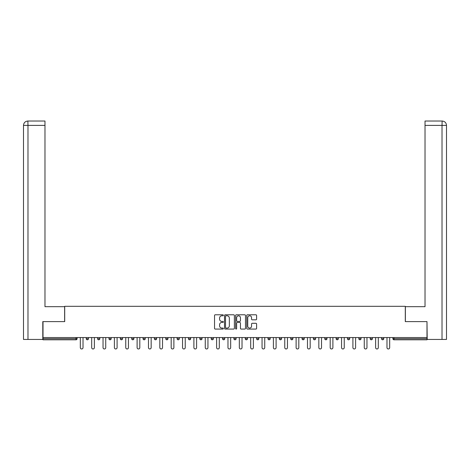 <?xml version="1.0" encoding="UTF-8"?>
<svg xmlns="http://www.w3.org/2000/svg" width="470" height="470" viewBox="0 0 470 470"><rect width="100%" height="100%" fill="white"/><g stroke="black" fill="none" stroke-linecap="round" stroke-linejoin="round"><path stroke-width="0.7" d="M223.35 315.282A0.499 0.499 0 0 0 222.851 314.782L215.26 314.782A0.717 0.717 0 0 0 214.543 315.499L214.543 328.36A0.717 0.717 0 0 0 215.26 329.076L222.851 329.076A0.499 0.499 0 0 0 223.35 328.577A0.499 0.499 0 0 0 222.851 328.078L221.869 328.078A2.285 2.285 0 0 1 219.584 325.786L219.584 324.717A2.285 2.285 0 0 1 221.869 322.432L222.851 322.432A0.499 0.499 0 0 0 223.35 321.932A0.499 0.499 0 0 0 222.851 321.427L221.869 321.427A2.285 2.285 0 0 1 219.584 319.142L219.584 318.072A2.285 2.285 0 0 1 221.869 315.781L222.851 315.781A0.499 0.499 0 0 0 223.35 315.282M255.886 319.823A0.717 0.717 0 0 0 256.602 319.106L256.602 315.499A0.717 0.717 0 0 0 255.886 314.782L247.455 314.782A0.717 0.717 0 0 0 246.738 315.499L246.738 328.36A0.717 0.717 0 0 0 247.455 329.076L255.886 329.076A0.717 0.717 0 0 0 256.602 328.36L256.602 324A0.717 0.717 0 0 0 255.886 323.289L252.278 323.289A0.717 0.717 0 0 0 251.562 324L251.562 326.162A1.909 1.909 0 0 1 249.652 328.078A1.909 1.909 0 0 1 247.737 326.162L247.737 317.697A1.909 1.909 0 0 1 249.652 315.781A1.909 1.909 0 0 1 251.562 317.697L251.562 319.106A0.717 0.717 0 0 0 252.278 319.823L255.886 319.823M27.977 339.44L23.5 339.44L23.5 125.39L27.977 125.39L27.871 121.025L44.979 121.025L44.979 125.39L27.977 125.39L27.977 339.44L42.794 339.44L42.794 321.603L64.707 321.603L64.707 306.311L405.293 306.311L405.293 321.603L426.989 321.603L426.989 337.548L43.011 337.548L43.011 338.711L75.993 338.711L75.993 337.548M43.011 321.603L43.011 337.548M234.377 315.499A0.717 0.717 0 0 0 233.661 314.782L225.23 314.782A0.717 0.717 0 0 0 224.513 315.499L224.513 328.36A0.717 0.717 0 0 0 225.23 329.076L233.661 329.076A0.717 0.717 0 0 0 234.377 328.36L234.377 315.499M236.339 314.782L244.77 314.782A0.717 0.717 0 0 1 245.487 315.499L245.487 328.36A0.717 0.717 0 0 1 244.77 329.076L241.163 329.076A0.717 0.717 0 0 1 240.452 328.36L240.452 323.143A0.717 0.717 0 0 0 239.735 322.432L237.338 322.432A0.717 0.717 0 0 0 236.627 323.143L236.627 328.577A0.499 0.499 0 0 1 236.128 329.076A0.499 0.499 0 0 1 235.623 328.577L235.623 315.499A0.717 0.717 0 0 1 236.339 314.782M75.993 339.804A1.093 1.093 0 0 0 77.086 338.711L75.993 338.711L75.993 339.804A1.093 1.093 0 0 0 77.086 338.711L77.086 337.548L77.086 338.711A1.093 1.093 0 0 1 75.993 339.804L43.011 339.804L43.011 338.711M426.989 337.548L426.989 339.804L394.007 339.804A1.093 1.093 0 0 1 392.914 338.711L392.914 337.548M86.257 338.711A1.093 1.093 0 0 0 87.35 339.804A1.093 1.093 0 0 0 88.442 338.711A1.093 1.093 0 0 1 87.35 339.804A1.093 1.093 0 0 0 88.442 338.711L88.442 337.548L88.442 338.711L86.257 338.711A1.093 1.093 0 0 0 87.35 339.804A1.093 1.093 0 0 1 86.257 338.711L86.257 337.548M97.613 337.548L97.613 338.711L97.613 337.548M99.799 337.548L99.799 338.711L99.799 337.548M108.975 338.711A1.093 1.093 0 0 0 110.068 339.804A1.093 1.093 0 0 0 111.155 338.711A1.093 1.093 0 0 1 110.068 339.804A1.093 1.093 0 0 0 111.155 338.711L111.155 337.548L111.155 338.711L108.975 338.711A1.093 1.093 0 0 0 110.068 339.804A1.093 1.093 0 0 1 108.975 338.711L108.975 337.548M120.332 337.548L120.332 338.711L120.332 337.548M122.517 337.548L122.517 338.711A1.093 1.093 0 0 1 121.425 339.804A1.093 1.093 0 0 1 120.332 338.711A1.093 1.093 0 0 0 121.425 339.804A1.093 1.093 0 0 0 122.517 338.711A1.093 1.093 0 0 1 121.425 339.804A1.093 1.093 0 0 1 120.332 338.711L122.517 338.711M131.688 338.711A1.093 1.093 0 0 0 132.781 339.804A1.093 1.093 0 0 0 133.874 338.711A1.093 1.093 0 0 1 132.781 339.804A1.093 1.093 0 0 0 133.874 338.711L133.874 337.548L133.874 338.711L131.688 338.711A1.093 1.093 0 0 0 132.781 339.804A1.093 1.093 0 0 1 131.688 338.711L131.688 337.548M145.23 337.548L145.23 338.711A1.093 1.093 0 0 1 144.137 339.804A1.093 1.093 0 0 1 143.044 338.711L143.044 337.548M155.494 339.804A1.093 1.093 0 0 0 156.586 338.711L156.586 337.548L156.586 338.711A1.093 1.093 0 0 1 155.494 339.804A1.093 1.093 0 0 1 154.407 338.711L154.407 337.548M167.949 337.548L167.949 338.711A1.093 1.093 0 0 1 166.856 339.804A1.093 1.093 0 0 1 165.763 338.711L165.763 337.548M179.305 337.548L179.305 338.711A1.093 1.093 0 0 1 178.212 339.804A1.093 1.093 0 0 1 177.12 338.711L177.12 337.548M188.476 337.548L188.476 338.711L188.476 337.548M190.661 337.548L190.661 338.711A1.093 1.093 0 0 1 189.569 339.804A1.093 1.093 0 0 1 188.476 338.711L190.661 338.711A1.093 1.093 0 0 1 189.569 339.804A1.093 1.093 0 0 0 190.661 338.711M202.018 337.548L202.018 338.711A1.093 1.093 0 0 1 200.925 339.804A1.093 1.093 0 0 1 199.832 338.711L199.832 337.548M211.195 337.548L211.195 338.711L211.195 337.548M213.374 337.548L213.374 338.711A1.093 1.093 0 0 1 212.287 339.804A1.093 1.093 0 0 1 211.195 338.711L213.374 338.711A1.093 1.093 0 0 1 212.287 339.804M224.736 337.548L224.736 338.711L222.551 338.711A1.093 1.093 0 0 0 223.644 339.804A1.093 1.093 0 0 1 222.551 338.711L222.551 337.548M235 339.804A1.093 1.093 0 0 0 236.093 338.711L236.093 337.548L236.093 338.711A1.093 1.093 0 0 1 235 339.804A1.093 1.093 0 0 1 233.907 338.711L233.907 337.548M247.449 337.548L247.449 338.711A1.093 1.093 0 0 1 246.356 339.804A1.093 1.093 0 0 1 245.264 338.711L245.264 337.548M256.626 337.548L256.626 338.711L256.626 337.548M258.805 337.548L258.805 338.711A1.093 1.093 0 0 1 257.713 339.804A1.093 1.093 0 0 1 256.626 338.711L258.805 338.711A1.093 1.093 0 0 1 257.713 339.804M269.075 339.804A1.093 1.093 0 0 0 270.168 338.711L270.168 337.548L270.168 338.711A1.093 1.093 0 0 1 269.075 339.804A1.093 1.093 0 0 1 267.982 338.711L267.982 337.548M279.339 338.711L281.524 338.711A1.093 1.093 0 0 1 280.431 339.804A1.093 1.093 0 0 0 281.524 338.711L281.524 337.548L281.524 338.711A1.093 1.093 0 0 1 280.431 339.804A1.093 1.093 0 0 1 279.339 338.711L279.339 337.548M292.88 337.548L292.88 338.711A1.093 1.093 0 0 1 291.788 339.804A1.093 1.093 0 0 1 290.695 338.711L290.695 337.548M302.051 337.548L302.051 338.711L302.051 337.548M304.237 337.548L304.237 338.711A1.093 1.093 0 0 1 303.144 339.804A1.093 1.093 0 0 1 302.051 338.711L304.237 338.711A1.093 1.093 0 0 1 303.144 339.804M313.414 337.548L313.414 338.711L313.414 337.548M315.593 337.548L315.593 338.711A1.093 1.093 0 0 1 314.506 339.804A1.093 1.093 0 0 1 313.414 338.711L315.593 338.711A1.093 1.093 0 0 1 314.506 339.804M324.77 337.548L324.77 338.711L324.77 337.548M326.956 337.548L326.956 338.711L326.956 337.548M336.126 337.548L336.126 338.711L336.126 337.548M338.312 337.548L338.312 338.711A1.093 1.093 0 0 1 337.219 339.804A1.093 1.093 0 0 1 336.126 338.711A1.093 1.093 0 0 0 337.219 339.804A1.093 1.093 0 0 0 338.312 338.711A1.093 1.093 0 0 1 337.219 339.804A1.093 1.093 0 0 1 336.126 338.711L338.312 338.711M349.668 337.548L349.668 338.711A1.093 1.093 0 0 1 348.576 339.804A1.093 1.093 0 0 1 347.483 338.711L347.483 337.548M361.025 337.548L361.025 338.711L358.845 338.711A1.093 1.093 0 0 0 359.932 339.804A1.093 1.093 0 0 1 358.845 338.711L358.845 337.548M372.387 337.548L372.387 338.711A1.093 1.093 0 0 1 371.294 339.804A1.093 1.093 0 0 1 370.201 338.711L370.201 337.548M381.558 337.548L381.558 338.711L381.558 337.548M383.743 337.548L383.743 338.711L383.743 337.548M98.706 339.804A1.093 1.093 0 0 1 97.613 338.711A1.093 1.093 0 0 0 98.706 339.804A1.093 1.093 0 0 0 99.799 338.711A1.093 1.093 0 0 1 98.706 339.804A1.093 1.093 0 0 1 97.613 338.711L99.799 338.711M223.644 339.804A1.093 1.093 0 0 0 224.736 338.711A1.093 1.093 0 0 1 223.644 339.804A1.093 1.093 0 0 1 222.551 338.711M325.863 339.804A1.093 1.093 0 0 1 324.77 338.711A1.093 1.093 0 0 0 325.863 339.804A1.093 1.093 0 0 0 326.956 338.711A1.093 1.093 0 0 1 325.863 339.804A1.093 1.093 0 0 1 324.77 338.711L326.956 338.711M359.932 339.804A1.093 1.093 0 0 0 361.025 338.711A1.093 1.093 0 0 1 359.932 339.804A1.093 1.093 0 0 1 358.845 338.711M382.651 339.804A1.093 1.093 0 0 1 381.558 338.711A1.093 1.093 0 0 0 382.651 339.804A1.093 1.093 0 0 0 383.743 338.711A1.093 1.093 0 0 1 382.651 339.804A1.093 1.093 0 0 1 381.558 338.711L383.743 338.711M226.011 315.781A0.499 0.499 0 0 0 225.512 316.287L225.512 327.578A0.499 0.499 0 0 0 226.011 328.078L227.051 328.078A2.285 2.285 0 0 0 229.337 325.786L229.337 318.072A2.285 2.285 0 0 0 227.051 315.781L226.011 315.781M240.452 317.732A1.909 1.909 0 0 0 238.537 315.822A1.909 1.909 0 0 0 236.627 317.732L236.627 320.716A0.717 0.717 0 0 0 237.338 321.427L239.735 321.427A0.717 0.717 0 0 0 240.452 320.716L240.452 317.732M80.323 337.548L80.323 347.63A1.345 1.345 0 0 0 81.674 348.975A1.345 1.345 0 0 0 83.02 347.63L83.02 337.548M91.685 337.548L91.685 347.63A1.345 1.345 0 0 0 93.031 348.975A1.345 1.345 0 0 0 94.376 347.63L94.376 337.548M103.042 337.548L103.042 347.63A1.345 1.345 0 0 0 104.387 348.975A1.345 1.345 0 0 0 105.732 347.63L105.732 337.548M114.398 337.548L114.398 347.63A1.345 1.345 0 0 0 115.743 348.975A1.345 1.345 0 0 0 117.089 347.63L117.089 337.548M125.754 337.548L125.754 347.63A1.345 1.345 0 0 0 127.1 348.975A1.345 1.345 0 0 0 128.451 347.63L128.451 337.548M137.111 337.548L137.111 347.63A1.345 1.345 0 0 0 138.462 348.975A1.345 1.345 0 0 0 139.807 347.63L139.807 337.548M64.637 321.603L64.637 306.675L44.979 306.675L44.979 125.39M23.5 125.39L23.5 295.753L23.5 125.39C23.764 122.74 25.216 121.284 27.865 121.025C25.21 121.284 23.758 122.74 23.5 125.39L23.5 295.753M405.363 321.603L405.363 306.675L425.021 306.675L425.021 121.025L442.129 121.025L442.023 125.39L425.021 125.39M446.5 295.753L446.5 125.39L446.5 339.44L427.207 339.44L426.989 321.603M442.023 339.44L442.023 125.39L446.5 125.39C446.236 122.74 444.785 121.284 442.135 121.025M148.473 337.548L148.473 347.63A1.345 1.345 0 0 0 149.818 348.975A1.345 1.345 0 0 0 151.164 347.63L151.164 337.548M159.829 337.548L159.829 347.63A1.345 1.345 0 0 0 161.175 348.975A1.345 1.345 0 0 0 162.52 347.63L162.52 337.548M171.186 337.548L171.186 347.63A1.345 1.345 0 0 0 172.531 348.975A1.345 1.345 0 0 0 173.882 347.63L173.882 337.548M182.542 337.548L182.542 347.63A1.345 1.345 0 0 0 183.893 348.975A1.345 1.345 0 0 0 185.239 347.63L185.239 337.548M193.899 337.548L193.899 347.63A1.345 1.345 0 0 0 195.25 348.975A1.345 1.345 0 0 0 196.595 347.63L196.595 337.548M205.261 337.548L205.261 347.63A1.345 1.345 0 0 0 206.606 348.975A1.345 1.345 0 0 0 207.952 347.63L207.952 337.548M216.617 337.548L216.617 347.63A1.345 1.345 0 0 0 217.963 348.975A1.345 1.345 0 0 0 219.308 347.63L219.308 337.548M227.974 337.548L227.974 347.63A1.345 1.345 0 0 0 229.319 348.975A1.345 1.345 0 0 0 230.67 347.63L230.67 337.548M239.33 337.548L239.33 347.63A1.345 1.345 0 0 0 240.681 348.975A1.345 1.345 0 0 0 242.026 347.63L242.026 337.548M250.692 337.548L250.692 347.63A1.345 1.345 0 0 0 252.038 348.975A1.345 1.345 0 0 0 253.383 347.63L253.383 337.548M262.049 337.548L262.049 347.63A1.345 1.345 0 0 0 263.394 348.975A1.345 1.345 0 0 0 264.739 347.63L264.739 337.548M273.405 337.548L273.405 347.63A1.345 1.345 0 0 0 274.75 348.975A1.345 1.345 0 0 0 276.101 347.63L276.101 337.548M284.761 337.548L284.761 347.63A1.345 1.345 0 0 0 286.107 348.975A1.345 1.345 0 0 0 287.458 347.63L287.458 337.548M296.118 337.548L296.118 347.63A1.345 1.345 0 0 0 297.469 348.975A1.345 1.345 0 0 0 298.814 347.63L298.814 337.548M307.48 337.548L307.48 347.63A1.345 1.345 0 0 0 308.825 348.975A1.345 1.345 0 0 0 310.171 347.63L310.171 337.548M318.836 337.548L318.836 347.63A1.345 1.345 0 0 0 320.182 348.975A1.345 1.345 0 0 0 321.527 347.63L321.527 337.548M330.193 337.548L330.193 347.63A1.345 1.345 0 0 0 331.538 348.975A1.345 1.345 0 0 0 332.889 347.63L332.889 337.548M341.549 337.548L341.549 347.63A1.345 1.345 0 0 0 342.9 348.975A1.345 1.345 0 0 0 344.246 347.63L344.246 337.548M352.911 337.548L352.911 347.63A1.345 1.345 0 0 0 354.257 348.975A1.345 1.345 0 0 0 355.602 347.63L355.602 337.548M364.268 337.548L364.268 347.63A1.345 1.345 0 0 0 365.613 348.975A1.345 1.345 0 0 0 366.958 347.63L366.958 337.548M375.624 337.548L375.624 347.63A1.345 1.345 0 0 0 376.969 348.975A1.345 1.345 0 0 0 378.315 347.63L378.315 337.548M386.98 337.548L386.98 347.63A1.345 1.345 0 0 0 388.326 348.975A1.345 1.345 0 0 0 389.677 347.63L389.677 337.548M394.007 337.548L394.007 338.711L426.989 338.711M392.914 338.711L394.007 338.711L394.007 339.804M144.137 339.804A1.093 1.093 0 0 0 145.23 338.711L143.044 338.711M156.586 338.711L154.407 338.711M166.856 339.804A1.093 1.093 0 0 0 167.949 338.711L165.763 338.711M178.212 339.804A1.093 1.093 0 0 0 179.305 338.711L177.12 338.711M200.925 339.804A1.093 1.093 0 0 0 202.018 338.711L199.832 338.711M236.093 338.711L233.907 338.711M246.356 339.804A1.093 1.093 0 0 0 247.449 338.711L245.264 338.711M270.168 338.711L267.982 338.711M291.788 339.804A1.093 1.093 0 0 0 292.88 338.711L290.695 338.711M348.576 339.804A1.093 1.093 0 0 0 349.668 338.711L347.483 338.711M371.294 339.804A1.093 1.093 0 0 0 372.387 338.711L370.201 338.711"/></g></svg>
